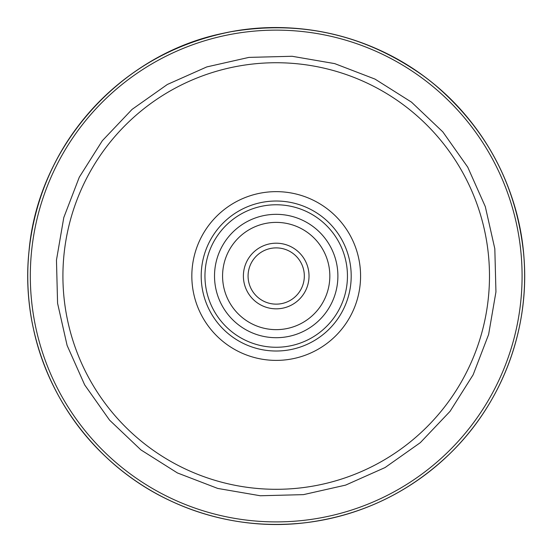 <?xml version="1.0" encoding="UTF-8"?>
<svg xmlns="http://www.w3.org/2000/svg" width="552" height="552" viewBox="0 0 552 552"><rect width="100%" height="100%" fill="white"/><g stroke="black" fill="none" stroke-linecap="round" stroke-linejoin="round"><path stroke-width="0.83" d="M522.854 246.247A248.441 248.441 0 0 1 305.967 522.668A248.441 248.441 0 0 1 29.553 305.78A248.441 248.441 0 0 1 246.433 29.366A248.441 248.441 0 0 1 522.854 246.247M305.663 520.129A245.881 245.881 0 0 1 32.092 305.477A245.881 245.881 0 0 1 246.744 31.906A245.881 245.881 0 0 1 520.315 246.558A245.881 245.881 0 0 1 305.663 520.129M257.294 344.71A71.249 71.249 0 0 0 344.897 294.927A71.249 71.249 0 0 0 295.113 207.324A71.249 71.249 0 0 0 207.511 257.108A71.249 71.249 0 0 0 257.294 344.71M296.107 203.709A75.003 75.003 0 0 0 203.895 256.114A75.003 75.003 0 0 0 256.3 348.326A75.003 75.003 0 0 0 348.512 295.92A75.003 75.003 0 0 0 296.107 203.709M261.972 327.722A53.627 53.627 0 0 0 327.909 290.248A53.627 53.627 0 0 0 290.435 224.312A53.627 53.627 0 0 0 224.498 261.786A53.627 53.627 0 0 0 261.972 327.722M292.574 216.543A61.686 61.686 0 0 0 216.729 259.647A61.686 61.686 0 0 0 259.833 335.492A61.686 61.686 0 0 0 335.678 292.387A61.686 61.686 0 0 0 292.574 216.543M284.908 244.377A32.809 32.809 0 0 0 244.453 284.294A32.809 32.809 0 0 0 299.246 299.377A32.809 32.809 0 0 0 284.908 244.377M268.741 303.131A28.124 28.124 0 0 1 249.083 268.555A28.124 28.124 0 0 1 283.666 248.897A28.124 28.124 0 0 1 303.317 283.48A28.124 28.124 0 0 1 268.741 303.131M219.599 481.654A213.286 213.286 0 0 0 481.841 332.614A213.286 213.286 0 0 0 332.801 70.38A213.286 213.286 0 0 0 70.566 219.413A213.286 213.286 0 0 0 219.599 481.654M253.81 357.365A84.373 84.373 0 0 0 357.551 298.411A84.373 84.373 0 0 0 298.597 194.67A84.373 84.373 0 0 0 194.856 253.623A84.373 84.373 0 0 0 253.81 357.365M305.967 522.668C233.537 531.817 157.789 506.736 105.128 456.173C49.963 404.43 20.997 326.473 29.001 251.263C37.916 146.646 120.446 54.075 223.36 33.265C297.162 16.719 377.913 36.584 435.625 85.477C487.285 130.003 516.631 186.183 523.669 254.01C530.541 326.694 503.093 401.621 450.894 452.668C410.343 492.06 362.036 515.395 305.967 522.668C258.246 528.154 212.644 520.667 169.174 500.222C100.712 468.055 49.08 402.87 33.451 328.861C18.133 260.171 34.058 185.368 76.024 128.871C115.354 76.811 167.014 44.429 231.005 31.719C301.199 19.927 365.314 34.631 423.349 75.838C482.413 118.749 520.467 188.887 524.234 261.8C528.616 332.035 501.188 403.429 450.894 452.668C410.343 492.06 362.036 515.395 305.967 522.668M63.79 217.55L56.463 260.116L57.581 303.289L67.102 345.414L84.663 384.875L109.579 420.148L140.898 449.887L177.42 472.947L217.736 488.43L260.302 495.758L303.476 494.633L345.6 485.118L385.061 467.558L420.334 442.642L450.073 411.323L473.133 374.801L488.617 334.484L495.944 291.918L494.82 248.745L485.305 206.62L467.744 167.159L442.828 131.88L411.509 102.148L374.987 79.088L334.671 63.604L292.105 56.276L248.931 57.394L206.807 66.916L167.346 84.477L132.066 109.393L102.334 140.712L79.274 177.233L63.79 217.55"/></g></svg>
